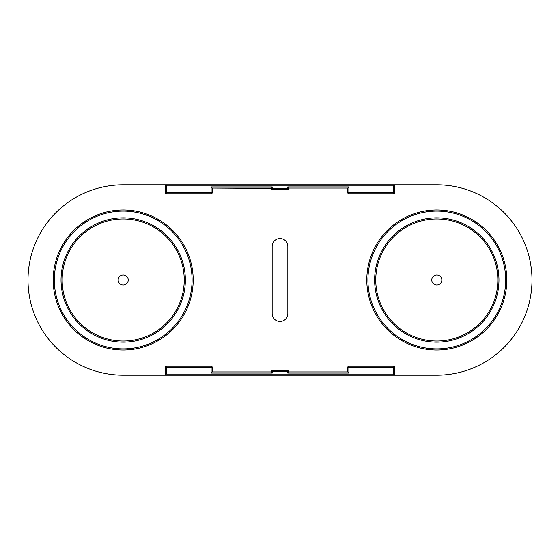 <?xml version="1.0" encoding="UTF-8"?>
<svg xmlns="http://www.w3.org/2000/svg" width="560" height="560" viewBox="0 0 560 560"><rect width="100%" height="100%" fill="white"/><g stroke="black" fill="none" stroke-linecap="round" stroke-linejoin="round"><path stroke-width="0.84" d="M123.2 274.96A5.04 5.04 0 0 0 118.16 280A5.04 5.04 0 0 0 123.2 285.04A5.04 5.04 0 0 0 128.24 280A5.04 5.04 0 0 0 123.2 274.96M436.8 274.96A5.04 5.04 0 0 0 431.76 280A5.04 5.04 0 0 0 436.8 285.04A5.04 5.04 0 0 0 441.84 280A5.04 5.04 0 0 0 436.8 274.96M123.2 210A70 70 0 0 1 193.2 280A70 70 0 0 1 123.2 350A70 70 0 0 1 53.2 280A70 70 0 0 1 123.2 210A70 70 0 0 0 53.2 280A70 70 0 0 0 123.2 350M123.2 341.04A61.04 61.04 0 0 0 184.24 280A61.04 61.04 0 0 0 123.2 218.96A61.04 61.04 0 0 0 62.16 280A61.04 61.04 0 0 0 123.2 341.04A61.04 61.04 0 0 1 62.16 280A61.04 61.04 0 0 1 123.2 218.96M436.8 210A70 70 0 0 1 506.8 280A70 70 0 0 1 436.8 350A70 70 0 0 0 506.8 280A70 70 0 0 0 436.8 210A70 70 0 0 0 366.8 280A70 70 0 0 0 436.8 350A70 70 0 0 1 366.8 280A70 70 0 0 1 436.8 210M436.8 341.04A61.04 61.04 0 0 0 497.84 280A61.04 61.04 0 0 0 436.8 218.96A61.04 61.04 0 0 0 375.76 280A61.04 61.04 0 0 0 436.8 341.04A61.04 61.04 0 0 1 375.76 280A61.04 61.04 0 0 1 436.8 218.96M280 321.44A7.84 7.84 0 0 0 287.84 313.6L287.84 246.4A7.84 7.84 0 0 0 280 238.56A7.84 7.84 0 0 0 272.16 246.4L272.16 313.6A7.84 7.84 0 0 0 280 321.44M166.32 184.8A1.12 1.12 0 0 0 165.2 185.92L166.32 185.92L166.32 192.64L165.2 192.64L165.2 185.92A1.12 1.12 0 0 1 166.32 184.8L393.68 184.8L393.68 185.92L394.8 185.92L394.8 192.64A1.12 1.12 0 0 1 393.68 193.76L348.88 193.76A1.12 1.12 0 0 1 347.76 192.64L347.76 188.048L288.848 188.048L347.76 188.048L348.88 186.928L348.88 192.64L393.68 192.64L393.68 185.92L166.32 185.92L166.32 184.8L123.2 184.8A95.2 95.2 0 0 0 28 280A95.2 95.2 0 0 0 123.2 375.2L165.2 375.2L165.2 367.36A1.12 1.12 0 0 1 166.32 366.24L211.12 366.24L211.12 367.36L166.32 367.36L166.32 374.08L165.2 375.2L393.68 375.2A1.12 1.12 0 0 0 394.8 374.08L394.8 367.36A1.12 1.12 0 0 0 393.68 366.24L348.88 366.24A1.12 1.12 0 0 0 347.76 367.36L347.76 371.952L288.848 371.952L347.76 371.952L348.88 373.072L287.728 373.072L288.848 371.616A1.12 1.12 0 0 0 287.728 370.496L272.272 370.496L287.728 370.496L287.728 371.616L272.272 371.616L272.272 373.072L211.12 373.072L211.12 367.36L212.24 367.36L212.24 371.952L271.152 371.952L272.272 371.616L272.272 370.496A1.12 1.12 0 0 0 271.152 371.616A1.12 1.12 0 0 1 272.272 370.496M393.68 184.8A1.12 1.12 0 0 1 394.8 185.92A1.12 1.12 0 0 0 393.68 184.8L436.8 184.8A95.2 95.2 0 0 1 532 280A95.2 95.2 0 0 1 436.8 375.2L393.68 375.2A1.12 1.12 0 0 0 394.8 374.08L393.68 374.08L393.68 367.36L348.88 367.36L348.88 373.072M211.12 186.928L212.24 188.048L212.24 192.64L211.12 192.64L211.12 193.76L166.32 193.76L166.32 192.64L211.12 192.64L211.12 186.928L272.272 186.928L271.152 188.048L212.24 188.048L271.152 188.384A1.12 1.12 0 0 0 272.272 189.504L287.728 189.504L272.272 189.504L272.272 188.384L287.728 188.384L287.728 186.928L348.88 186.928M287.728 186.928L288.848 188.048L287.728 188.384L287.728 189.504A1.12 1.12 0 0 0 288.848 188.384A1.12 1.12 0 0 1 287.728 189.504M211.12 373.072L212.24 371.952L271.152 371.952L272.272 373.072M165.2 192.64A1.12 1.12 0 0 0 166.32 193.76A1.12 1.12 0 0 1 165.2 192.64M211.12 193.76A1.12 1.12 0 0 0 212.24 192.64A1.12 1.12 0 0 1 211.12 193.76M212.24 367.36A1.12 1.12 0 0 0 211.12 366.24A1.12 1.12 0 0 1 212.24 367.36M123.2 348.88A68.88 68.88 0 0 0 192.08 280A68.88 68.88 0 0 0 123.2 211.12A68.88 68.88 0 0 0 54.32 280A68.88 68.88 0 0 0 123.2 348.88M123.2 217.84A62.16 62.16 0 0 1 185.36 280A62.16 62.16 0 0 1 123.2 342.16A62.16 62.16 0 0 1 61.04 280A62.16 62.16 0 0 1 123.2 217.84M436.8 348.88A68.88 68.88 0 0 0 505.68 280A68.88 68.88 0 0 0 436.8 211.12A68.88 68.88 0 0 0 367.92 280A68.88 68.88 0 0 0 436.8 348.88M436.8 217.84A62.16 62.16 0 0 1 498.96 280A62.16 62.16 0 0 1 436.8 342.16A62.16 62.16 0 0 1 374.64 280A62.16 62.16 0 0 1 436.8 217.84M272.272 186.928L272.272 188.384L271.152 188.384A1.12 1.12 0 0 0 272.272 189.504M287.728 373.072L287.728 371.616L288.848 371.616A1.12 1.12 0 0 0 287.728 370.496M166.32 374.08L393.68 374.08L393.68 375.2M393.68 193.76A1.12 1.12 0 0 0 394.8 192.64L393.68 192.64L393.68 193.76M348.88 193.76L348.88 192.64L347.76 192.64A1.12 1.12 0 0 0 348.88 193.76M166.32 366.24A1.12 1.12 0 0 0 165.2 367.36L166.32 367.36L166.32 366.24M394.8 367.36A1.12 1.12 0 0 0 393.68 366.24L393.68 367.36L394.8 367.36M348.88 366.24A1.12 1.12 0 0 0 347.76 367.36L348.88 367.36L348.88 366.24"/></g></svg>
